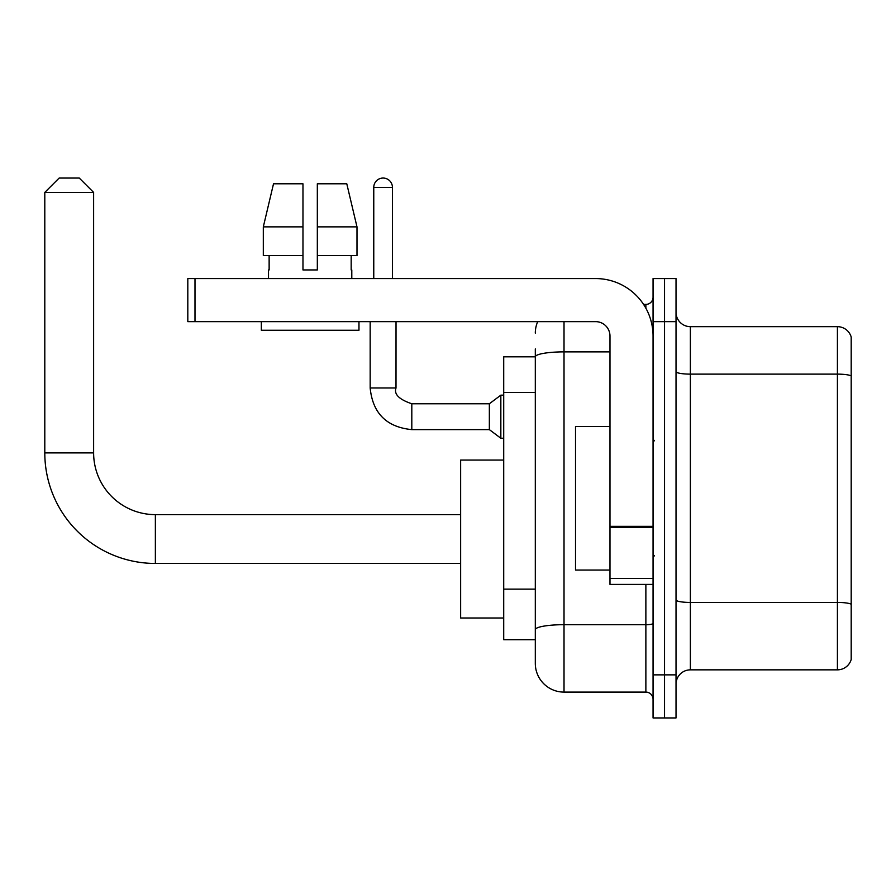 <?xml version="1.0" encoding="UTF-8"?>
<svg xmlns="http://www.w3.org/2000/svg" width="896" height="896" viewBox="0 0 896 896"><rect width="100%" height="100%" fill="white"/><g stroke="black" fill="none" stroke-linecap="round" stroke-linejoin="round"><path stroke-width="1.34" d="M564.021 321.642L564.021 692.104A28.717 28.717 0 0 1 535.304 663.387L535.304 348.925L535.304 356.821L503.709 356.821L503.709 639.688L535.304 639.688M653.05 674.867L653.05 717.954L664.53 717.954L664.53 674.867L664.53 717.954L676.021 717.954L676.021 674.867L664.53 674.867L664.53 321.642L664.53 674.867L653.05 674.867L653.05 321.642L664.53 321.642L664.53 278.566L664.53 321.642L676.021 321.642L676.021 674.867M676.021 321.642L676.021 278.566L653.05 278.566L653.05 321.642M564.021 692.104L645.87 692.104L645.87 584.405M643.574 304.405L645.87 304.405A7.179 7.179 0 0 0 653.05 297.226M535.304 663.387L535.304 634.67M609.974 351.87L564.021 351.87A28.717 4.984 180 0 0 535.304 356.854L535.304 348.925M653.05 699.283A7.179 7.179 0 0 0 645.87 692.104M535.304 333.133A28.717 28.717 0 0 1 537.701 321.642M676.021 684.208A14.358 14.358 0 0 1 690.379 669.85L837.413 669.85L837.413 326.67L690.379 326.67A14.358 14.358 0 0 1 676.021 312.312A14.358 14.358 0 0 0 690.379 326.67L690.379 669.85M851.2 337.008A14.358 14.358 0 0 0 837.413 326.67A14.358 14.358 0 0 1 851.2 337.008L851.2 659.512A14.358 14.358 0 0 1 837.413 669.85M676.021 371.638A14.358 2.498 0 0 0 690.379 374.125L837.413 374.125A14.358 2.498 180 0 1 851.2 375.928L851.2 338.15M317.33 269.954L302.971 269.954L317.33 269.954L302.971 269.954L317.33 269.954L317.33 183.792L346.786 183.792L356.989 226.867L356.989 255.595L317.33 255.595M302.971 226.867L263.312 226.867L273.515 183.792L263.312 226.867L273.515 183.792L302.971 183.792L302.971 269.954M460.634 563.45L155.366 563.45A110.566 110.566 0 0 1 44.8 452.883L44.8 192.405L59.158 178.046L79.262 178.046L93.621 192.405L44.8 192.405M155.366 563.45L155.366 514.629A61.746 61.746 0 0 1 93.621 452.883L93.621 192.405M503.709 460.062L460.634 460.062L460.634 618.005L503.709 618.005M373.766 278.566L373.766 187.387A9.33 9.33 0 0 1 383.096 178.046A9.33 9.33 0 0 1 392.426 187.387L392.426 278.566M411.813 429.621C386.557 427.123 372.669 413.246 370.171 387.979C372.669 413.246 386.557 427.123 411.813 429.621C386.557 427.123 372.669 413.246 370.171 387.979C372.669 413.246 386.557 427.123 411.813 429.621C386.557 427.123 372.669 413.246 370.171 387.979C372.669 413.246 386.557 427.123 411.813 429.621C386.557 427.123 372.669 413.246 370.171 387.979C372.669 413.246 386.557 427.123 411.813 429.621C386.557 427.123 372.669 413.246 370.171 387.979C372.669 413.246 386.557 427.123 411.813 429.621C386.557 427.123 372.669 413.246 370.171 387.979C372.669 413.246 386.557 427.123 411.813 429.621C386.557 427.123 372.669 413.246 370.171 387.979C372.669 413.246 386.557 427.123 411.813 429.621C386.557 427.123 372.669 413.246 370.171 387.979C372.669 413.246 386.557 427.123 411.813 429.621C386.557 427.123 372.669 413.246 370.171 387.979L396.021 387.979C393.803 394.173 399.067 399.448 411.813 403.771L489.35 403.771L489.35 429.621L411.813 429.621L411.813 403.805M489.35 403.771L500.842 395.158L500.842 438.234L503.709 438.234M653.05 584.405L609.974 584.405L609.974 526.344L653.05 526.344M653.05 336A57.434 57.434 0 0 0 595.605 278.566L194.992 278.566L194.992 321.642L595.605 321.642A14.358 14.358 0 0 1 609.974 336L609.974 526.344M194.992 321.642L187.813 321.642L187.813 278.566L194.992 278.566M268.509 269.954L269.136 269.954L268.509 269.954L268.509 278.566M351.792 269.954L351.176 269.954L351.792 269.954L351.792 278.566M351.176 255.595L351.176 269.954M269.136 269.954L269.136 255.595M261.33 321.642L261.33 330.254L358.971 330.254L358.971 321.642M302.971 255.595L263.312 255.595L263.312 226.867M356.989 255.595L356.989 226.867L317.33 226.867M356.989 226.867L346.786 183.792L356.989 226.867M609.974 426.462L575.512 426.462L575.512 570.046L609.974 570.046M535.304 392.414L503.709 392.414M535.304 589.131L503.709 589.131M653.05 623.448A7.179 1.243 0 0 1 645.87 624.691L564.021 624.691A28.717 4.984 180 0 0 535.304 629.675M645.87 308.19L645.87 304.405M851.2 604.229A14.358 2.498 180 0 0 837.413 602.437L690.379 602.437A14.358 2.498 0 0 1 676.021 599.939M44.8 452.883L93.621 452.883M396.021 321.642L395.998 387.979M373.766 187.387L392.426 187.387M653.05 527.598L609.974 527.598M609.974 578.48L653.05 578.48M460.634 514.629L155.366 514.629M489.35 429.621L500.842 438.234M370.171 387.979L370.171 321.642M500.842 395.158L503.709 395.158M654.483 440.821L653.05 439.387M654.483 555.688L653.05 557.133"/></g></svg>
